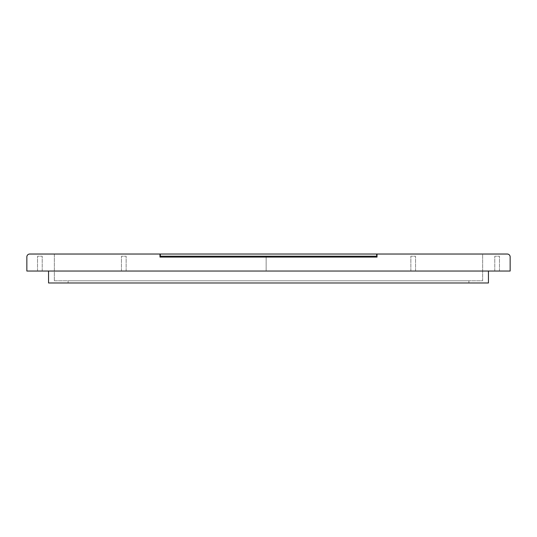 <?xml version="1.0" encoding="UTF-8"?>
<svg xmlns="http://www.w3.org/2000/svg" width="537" height="537" viewBox="0 0 537 537"><rect width="100%" height="100%" fill="white"/><g stroke="black" fill="none" stroke-linecap="round" stroke-linejoin="round"><path stroke-width="0.4" stroke-dasharray="2.69 2.01" d="M376.665 254.028L376.665 256.203L160.335 256.203L160.335 254.028L376.665 254.028L160.335 254.028M54.344 280.797L54.344 254.028L482.656 254.028L482.656 280.797L54.344 280.797L54.344 254.028L482.656 254.028L482.656 280.797L54.344 280.797M29.743 254.028L507.257 254.028A2.893 2.893 0 0 1 510.15 256.921L510.15 271.031L26.85 271.031L26.85 256.921A2.893 2.893 0 0 1 29.743 254.028M159.972 254.028L159.972 257.069L377.028 257.069L377.028 254.028M494.778 271.031L499.477 271.031L494.778 271.031L499.477 271.031L494.778 271.031L499.477 271.031L494.778 271.031L499.477 271.031L494.778 271.031L494.778 256.203L499.477 256.203L494.778 256.203L499.477 256.203L494.778 256.203L499.477 256.203L494.778 256.203L499.477 256.203L494.778 256.203L494.778 271.031M415.551 271.031L410.852 271.031L415.551 271.031L410.852 271.031L415.551 271.031L415.551 256.203L410.852 256.203L415.551 256.203L410.852 256.203L415.551 256.203L415.551 271.031M488.442 271.031L48.558 271.031L488.442 271.031L488.442 282.972L48.558 282.972L48.558 271.031M121.449 271.031L126.148 271.031L121.449 271.031L126.148 271.031L121.449 271.031L121.449 256.203L126.148 256.203L121.449 256.203L126.148 256.203L121.449 256.203L121.449 271.031M37.523 271.031L42.222 271.031L37.523 271.031L42.222 271.031L37.523 271.031L42.222 271.031L37.523 271.031L42.222 271.031L37.523 271.031L37.523 256.203L42.222 256.203L37.523 256.203L42.222 256.203L37.523 256.203L42.222 256.203L37.523 256.203L42.222 256.203L37.523 256.203L37.523 271.031M266.151 257.069L266.151 271.031L270.849 271.031L266.151 271.031L270.849 271.031L266.151 271.031L266.151 256.203L270.849 256.203L266.151 256.203M499.477 271.031L499.477 256.203L499.477 271.031M410.852 271.031L410.852 256.203L410.852 271.031M126.148 271.031L126.148 256.203L126.148 271.031M42.222 271.031L42.222 256.203L42.222 271.031M270.849 257.069L270.849 256.203M468.908 282.972L468.908 280.797L68.092 280.797L68.092 282.972L68.092 280.797L468.908 280.797L468.908 282.972L68.092 282.972L468.908 282.972"/><path stroke-width="0.81" d="M160.335 254.028L376.665 254.028L376.665 256.203L160.335 256.203L160.335 254.028L29.743 254.028A2.893 2.893 0 0 0 26.85 256.921L26.85 271.031L510.15 271.031L510.15 256.921A2.893 2.893 0 0 0 507.257 254.028L377.028 254.028L377.028 257.069L159.972 257.069L159.972 254.028M376.665 254.028L377.028 254.028M488.442 271.031L488.442 282.972L48.558 282.972L48.558 271.031"/></g></svg>

